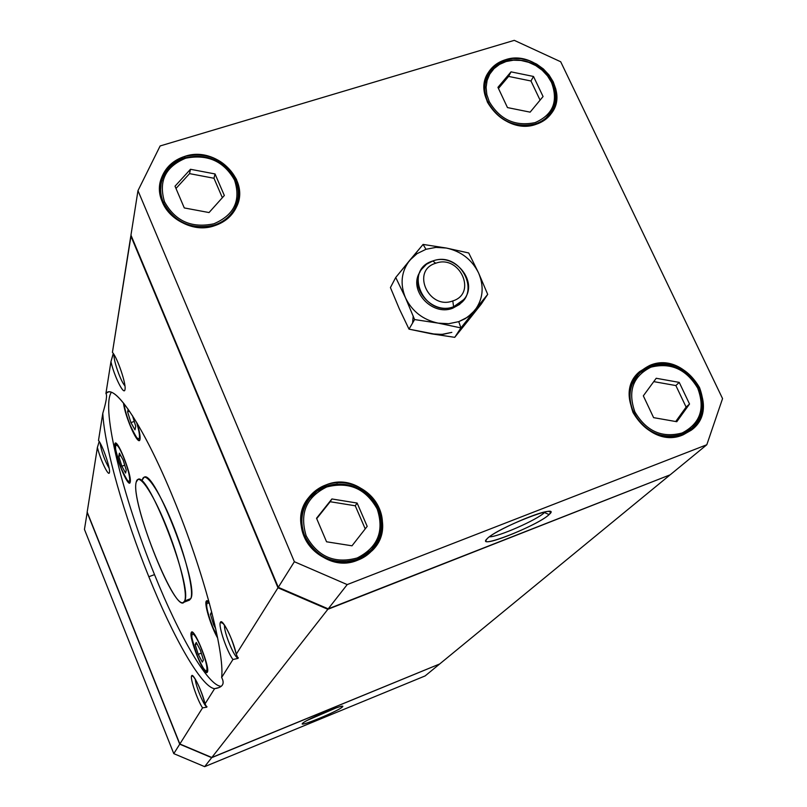 <?xml version="1.0" encoding="UTF-8"?>
<svg xmlns="http://www.w3.org/2000/svg" width="807" height="807" viewBox="0 0 807 807"><rect width="100%" height="100%" fill="white"/><g stroke="black" fill="none" stroke-linecap="round" stroke-linejoin="round"><path stroke-width="1.21" d="M452.798 300.93L453.595 306.761C483.706 297.541 461.866 249.948 432.834 260.974L435.699 263.253C459.617 254.155 477.583 293.385 452.798 300.93C428.648 310.251 410.773 270.486 435.699 263.253L432.834 260.974C454.815 252.389 478.934 282.016 463.985 299.407L453.595 306.761L452.677 308.234L463.047 300.88L464.63 298.519L459.607 304.4L452.677 308.234C431.846 316.606 407.797 289.743 420.043 271.909C407.797 289.743 431.846 316.606 452.677 308.234L453.595 306.761C432.118 315.406 407.858 286.899 421.587 269.296L426.479 264.262L432.834 260.974C402.511 269.73 424.22 318.129 453.595 306.761L452.798 300.93C477.583 293.385 459.617 254.155 435.699 263.253C410.773 270.486 428.648 310.251 452.798 300.93M423.09 244.42L425.965 249.292L435.951 247.386L446.332 248.042L423.09 244.42L446.332 248.042L468.726 252.974L478.591 272.978L487.7 294.373L471.974 313.54L465.266 318.654L458.759 321.65L460.928 327.914L474.778 310.443L460.928 327.914L454.734 337.336L467.626 321.277L454.734 337.336L460.928 327.914L438.191 323.133L414.596 319.562L405.487 297.823L395.733 277.467L390.427 287.574L399.354 308.92L409.008 329.145L414.596 319.562L409.008 329.145L431.553 333.846L454.734 337.336L431.553 333.846L441.923 334.401L451.829 332.363L443.376 334.269L436.002 334.401L409.008 329.145L399.354 308.92L390.427 287.574L395.733 277.467L423.09 244.42L409.825 260.207L417.048 253.66L425.965 249.292L423.09 244.42M148.831 576.733L154.52 574.614C123.068 497.687 100.683 407.737 111.336 392.373C100.683 407.737 123.068 497.687 154.52 574.614C179.255 636.158 208.297 686.454 221.249 686.283C208.297 686.454 179.255 636.158 154.52 574.614L148.831 576.733C124.298 516.228 104.466 447.108 102.792 413.315C104.466 447.108 124.298 516.228 148.831 576.733C173.202 637.449 201.609 687.382 214.612 688.664L205.039 703.896C201.165 690.257 197.019 680.856 192.601 675.701L191.642 675.832L193.599 676.659L191.642 675.832C189.827 678.051 197.453 700.415 202.557 707.86L179.85 743.993L211.827 757.491L327.854 609.295L277.981 587.799L130.825 235.947L112.425 352.356C117.449 357.703 126.447 384.364 124.984 389.519C126.447 384.364 117.449 357.703 112.425 352.356L131.077 235.432L277.981 587.799L236.259 654.215C232.123 638.831 227.342 628.139 221.925 622.147L220.422 622.328L223.438 623.619L220.422 622.328C222.117 617.526 233.455 640.254 236.259 654.215L277.981 587.799L327.854 609.295L211.827 757.491L439.684 663.969L669.497 475.363L439.684 663.969L211.827 757.491L179.85 743.993L202.557 707.86L206.824 707.174L205.039 703.896L206.824 707.174L202.557 707.86C197.453 700.415 189.827 678.051 191.642 675.832C192.883 672.14 202.456 692.124 205.039 703.896L214.612 688.664C201.609 687.382 173.202 637.449 148.831 576.733M173.707 499.16C146.178 431.674 117.751 387.289 107.815 392.212L105.919 393.483C107.331 395.117 106.282 401.725 102.792 413.315C106.282 401.725 107.331 395.117 105.919 393.483C114.16 382.125 144.191 426.752 173.707 499.16C203.394 570.821 224.77 652.349 221.643 677.477L232.93 659.511C226.777 651.33 218.041 625.435 220.422 622.328C218.041 625.435 226.777 651.33 232.93 659.511L238.085 658.381L236.259 654.215L238.085 658.381L232.93 659.511L221.643 677.477C224.971 683.781 222.621 687.503 214.612 688.664L218.929 687.584C223.408 685.799 224.306 682.429 221.643 677.477C224.77 652.349 203.394 570.821 173.707 499.16M190.775 598.623C199.551 585.771 154.51 468.796 144.13 477.219L142.355 479.832C144.584 469.805 158.434 489.062 171.931 522.139C185.469 555.095 194.285 591.47 190.775 598.623L184.632 600.963L183.29 602.476C172.668 609.023 130.26 500.088 136.242 482.011L137.967 479.408C148.115 471.066 193.176 588.192 184.632 600.963L190.775 598.623L189.403 600.146L183.29 602.476M109.449 472.428C110.589 468.645 102.761 445.716 98.504 440.4L102.792 413.315L98.504 440.4C102.761 445.716 110.589 468.645 109.449 472.428C108.854 477.522 100.411 459.96 97.395 447.451C100.33 459.637 108.531 476.917 109.399 472.66L109.449 472.428M113.252 353.446L113.737 354.172L113.192 353.93L110.942 361.697C114.231 376.143 123.703 395.359 124.903 389.872L124.984 389.519C124.147 396.146 114.332 376.587 110.942 361.697L105.919 393.483L110.942 361.697L113.252 353.446M683.035 434.872L691.266 430.202C723.183 407.474 686.212 349.814 650.059 365.289L648.505 366.862L654.527 365.258L648.505 366.862L637.611 373.641L650.059 365.289C671.031 360.114 687.503 367.508 699.487 387.491C707.416 409.109 701.929 424.896 683.035 434.872C661.841 440.36 645.176 432.915 633.041 412.538C625.344 390.618 631.013 374.862 650.059 365.289L639.638 371.603C610.364 395.339 647.9 450.538 683.035 434.872M700.869 413.648L697.399 422.596L691.498 430.02L697.399 422.596L700.869 413.648M677.275 436.506L682.218 434.237C661.558 439.724 645.358 432.491 633.616 412.528C627.21 396.883 629.359 383.607 640.052 372.693L650.16 366.57L640.052 372.693C629.359 383.607 627.21 396.883 633.616 412.528L634.857 411.852C627.574 391.123 632.93 376.223 650.946 367.155C670.778 362.242 686.374 369.253 697.712 388.157L698.297 388.056M638.216 374.509L630.307 387.31M698.156 388.026C686.535 368.537 670.536 361.385 650.16 366.57M535.909 124.369C542.455 122.25 547.63 118.568 551.433 113.333C570.66 89.163 535.838 48.934 505.313 59.789L504.486 61.393L505.313 59.789L513 58.397L521.04 58.669L529.049 60.606L536.625 64.096L543.393 68.968L549.032 74.99L553.259 81.87L555.862 89.254L556.699 96.8L555.741 104.123L553.007 110.852L548.639 116.662L542.849 121.242L535.909 124.369C514.977 128.555 498.827 121.161 487.428 102.166C480.427 81.921 486.379 67.798 505.313 59.789C497.959 62.078 492.331 66.295 488.406 72.418C471.096 96.87 506.201 135.425 535.909 124.369M555.428 98.666L551.978 112.536L555.428 98.666M552.724 109.137L550.334 113.202C546.632 118.306 541.598 121.887 535.223 123.955C541.598 121.887 546.632 118.306 550.334 113.202C556.457 103.921 557.042 93.733 552.099 82.627L551.504 82.415C558.494 101.389 553.017 114.786 535.081 122.614C515.229 126.699 499.947 119.698 489.234 101.611L488.084 102.368C499.099 120.969 514.805 128.172 535.223 123.955L534.779 124.702L535.223 123.955C514.805 128.172 499.099 120.969 488.084 102.368C483.514 91.958 483.827 82.304 489.042 73.417C492.855 67.465 498.333 63.38 505.464 61.15C498.333 63.38 492.855 67.465 489.042 73.417C483.827 82.304 483.514 91.958 488.084 102.368L489.234 101.611L486.813 94.53L486.096 87.327L487.115 80.387L489.799 74.042L494.025 68.615L499.563 64.378L506.13 61.524L513.403 60.202L521.019 60.454L528.595 62.29L535.767 65.589L542.173 70.199L547.509 75.908L552.139 82.455M487.458 76.332L484.119 87.176L487.458 76.332M551.968 82.344C541.013 64.257 525.508 57.196 505.464 61.15M358.086 560.018L372.007 550.808C401.785 522.613 363.786 468.827 325.897 484.957L325.07 486.328L337.387 483.877L325.07 486.328C316.737 489.496 310.241 494.822 305.591 502.317L307.931 498.897C312.43 493.127 318.14 488.931 325.07 486.328L325.897 484.957C345.89 477.431 370.716 488.316 379.219 508.259C388.016 528.081 378.281 552.381 358.086 560.018C338.032 567.946 312.531 556.921 304.108 536.584C295.382 516.349 305.772 492.179 325.897 484.957C318.947 487.569 313.217 491.766 308.708 497.556C283.519 526.88 322.104 576.006 358.086 560.018M379.219 511.971C383.597 525.165 381.893 537.321 374.095 548.447C381.893 537.321 383.597 525.165 379.219 511.971M376.677 542.597L371.028 550.263L356.744 560.179L346.748 562.57L356.744 560.179L357.451 559.261C334.229 565.576 316.737 557.98 304.965 536.473C299.679 522.694 301.172 510.024 309.474 498.474L316.919 491.211L326.139 486.268L316.919 491.211L309.474 498.474C301.172 510.024 299.679 522.694 304.965 536.473L306.166 535.808C299.377 513.383 306.246 497.102 326.754 486.964C349.017 481.315 365.833 488.669 377.212 509.015L378.029 508.874L377.212 509.015C384.425 531.177 377.757 547.499 357.208 557.97C334.623 564.113 317.615 556.719 306.166 535.808L304.965 536.473C316.737 557.98 334.229 565.576 357.451 559.261L371.028 550.263C381.62 538.108 383.94 524.338 378.009 508.924L378.019 508.844C367.367 481.497 326.129 475.041 309.474 498.474L308.869 499.513M306.519 502.953C301.122 512.253 299.881 522.26 302.766 532.963C299.881 522.26 301.122 512.253 306.519 502.953M377.958 508.824C366.307 487.821 349.038 480.296 326.139 486.268M214.672 225.678C225.173 222.147 232.557 215.691 236.814 206.31C250.12 179.063 215.408 145.734 184.924 156.336L184.611 157.839L184.924 156.336C173.172 160.159 165.304 167.513 161.319 178.408C150.697 205.503 185.408 236.33 214.672 225.678C194.88 232.103 170.227 221.128 162.459 202.355C155.993 180.576 163.488 165.233 184.924 156.336C208.065 151.817 225.264 159.544 236.522 179.517C243.27 200.993 235.977 216.387 214.672 225.678M236.169 182.069C239.043 189.11 239.629 196.192 237.934 203.314C239.629 196.192 239.043 189.11 236.169 182.069M238.045 197.584L235.705 206.299C231.569 215.449 224.376 221.733 214.148 225.173C224.376 221.733 231.569 215.449 235.705 206.299C239.195 197.786 239.094 189.11 235.412 180.284L234.555 180.132C241.081 200.519 234.191 215.076 213.855 223.791C191.642 228.492 175.19 221.138 164.487 201.73L163.377 202.496C174.383 222.46 191.309 230.015 214.148 225.173L213.966 225.889L214.148 225.173C191.309 230.015 174.383 222.46 163.377 202.496C160.159 194.648 159.796 186.871 162.288 179.164C166.171 168.592 173.818 161.45 185.227 157.738C173.818 161.45 166.171 168.592 162.288 179.164C159.796 186.871 160.159 194.648 163.377 202.496L164.487 201.73C158.364 181.131 165.445 166.625 185.721 158.202C207.621 153.915 223.892 161.229 234.555 180.132L235.422 180.193M161.037 184.289L160.411 192.853L162.086 201.447L160.411 192.853L161.037 184.289M235.321 180.082C224.386 160.643 207.692 153.199 185.227 157.738M207.349 672.09C210.456 668.569 195.112 629.47 191.683 632.123L191.289 632.547C193.478 625.95 210.627 668.105 207.349 672.09C204.867 677.799 188.334 637.026 191.289 632.547C188.475 636.662 203.515 674.864 207.006 672.423L207.349 672.09M207.591 671.303L207.46 671.384C206.299 671.202 205.513 674.218 197.362 656L197.362 655.98C187.839 633.021 191.693 624.578 201.286 648.485L201.286 648.485C205.724 659.955 207.55 667.339 206.753 670.627C205.059 671.646 201.932 666.764 197.362 655.98L197.372 656.01C201.932 666.764 205.059 671.646 206.753 670.627C207.55 667.339 205.724 659.955 201.286 648.485C191.693 624.578 187.839 633.021 197.362 655.98C191.43 638.266 189.877 630.469 192.712 632.587L192.328 632.991M130.199 482.102C132.136 476.574 118.538 440.925 115.401 443.295L114.836 444.253L116.46 443.689L114.836 444.253C115.915 435.205 132.308 475.515 130.199 482.102C128.827 490.283 113 451.244 114.836 444.253C113.151 450.316 126.487 485.128 129.665 482.929L130.199 482.102M130.24 481.88L130.129 481.94C129.866 484.886 126.941 480.468 121.363 468.675L121.363 468.635C112.294 446.765 114.463 434.59 123.663 457.529L123.663 457.529C127.96 468.625 129.947 476.342 129.624 480.69C128.454 482.868 125.69 478.844 121.363 468.635L121.383 468.685M209.084 602.113L206.733 600.69L206.219 601.215L207.46 600.741L206.219 601.215L209.084 602.113M207.338 601.699L207.833 601.185C206.108 599.863 204.817 606.672 212.645 626.817L212.655 626.807C205.977 608.609 204.917 600.872 209.487 603.586C204.917 600.872 205.977 608.609 212.655 626.807L217.436 636.925M139.994 439.401C140.479 436.597 139.53 431.231 137.17 423.292C139.53 431.231 140.479 436.597 139.994 439.401C138.733 447.391 125.024 417.078 123.471 402.996C124.843 415.333 136.292 442.448 139.318 440.451L139.994 439.401M139.46 437.394L140.136 438.12M140.025 439.27L139.823 439.381C139.228 442.155 136.06 437.525 130.341 425.481L130.331 425.43C126.941 416.926 124.833 409.674 124.016 403.671C124.833 409.674 126.941 416.926 130.331 425.43L130.361 425.501M544.453 512.536L549.093 514.584L550.606 512.516L549.587 511.547C543.313 509.399 493.924 530.915 487.045 538.804L485.854 540.67C484.25 547.025 539.742 524.086 549.093 514.584L544.453 512.536L545.038 511.951L544.453 512.536C537.512 519.698 497.556 537.311 489.476 536.776C497.556 537.311 537.512 519.698 544.453 512.536M340.988 706.468L342.299 707.033L342.41 706.327C340.161 705.207 305.127 720.177 302.595 723.344L302.322 723.768C301.293 726.471 338.9 710.705 342.299 707.033L340.988 706.468M307.82 720.106L336.216 707.87L307.82 720.106M119.396 453.171L118.78 456.288L120.727 455.612L118.78 456.288L121.867 466.194L124.742 465.185L121.867 466.194L125.589 473.063L126.245 470.037L123.138 460.04L119.396 453.171L123.138 460.04L126.245 470.037L125.589 473.063L121.867 466.194L118.78 456.288L119.396 453.171M128.131 409.199L127.607 411.822L129.503 411.177L127.607 411.822L130.916 422.596L134.255 421.446L130.916 422.596L134.981 429.838L135.747 426.298L132.499 415.706L135.747 426.298L134.981 429.838L130.916 422.596L127.607 411.822L128.131 409.199M211.656 611.807L210.425 614.248L212.11 613.602L210.425 614.248L213.663 624.88L214.743 624.467L213.663 624.88L215.681 628.592L213.663 624.88L210.425 614.248L211.656 611.807M196.272 642.433L195.203 644.551L197.019 643.845L195.203 644.551L198.219 654.336L201.306 653.135L198.219 654.336L202.325 662.083L203.435 660.055L200.398 650.19L196.272 642.433L200.398 650.19L203.435 660.055L202.325 662.083L198.219 654.336L195.203 644.551L196.272 642.433M136.514 422.202C138.875 429.919 139.823 435.144 139.379 437.888C138.037 440.511 135.021 436.355 130.331 425.43C135.021 436.355 138.037 440.511 139.379 437.888C139.823 435.144 138.875 429.919 136.514 422.202M217.668 638.075C211.202 626.999 204.171 604.423 206.219 601.215C204.171 604.423 211.202 626.999 217.668 638.075M217.426 636.854L212.655 626.807L217.426 636.854M115.855 444.697L116.4 443.769C113.565 441.964 115.219 450.266 121.353 468.655M129.624 480.69C129.947 476.342 127.96 468.625 123.663 457.529C114.463 434.59 112.294 446.765 121.363 468.635C125.69 478.844 128.454 482.868 129.624 480.69M497.939 87.348L507.472 107.583L530.128 112.153L543.071 96.537L533.508 76.463L530.976 80.993L540.085 100.139L530.976 80.993L533.508 76.463L511.023 71.853L508.602 76.413L530.976 80.993L508.602 76.413L511.023 71.853L497.939 87.348L511.023 71.853L533.508 76.463L543.071 96.537L530.128 112.153L507.472 107.583L497.939 87.348M498.454 88.437L508.602 76.413L498.454 88.437M175.018 186.205L184.278 207.934L209.043 212.554L224.336 195.496L215.035 173.949L213.976 178.266L222.359 197.705L213.976 178.266L215.035 173.949L190.482 169.278L189.544 173.626L213.976 178.266L189.544 173.626L190.482 169.278L175.018 186.205L190.482 169.278L215.035 173.949L224.336 195.496L209.043 212.554L184.278 207.934L175.018 186.205M175.987 188.475L189.544 173.626L175.987 188.475M316.536 518.255L326.563 541.79L351.993 545.804L367.185 526.366L357.118 503.054L355.262 505.787L365.218 528.878L355.262 505.787L357.118 503.054L331.899 498.958L330.174 501.722L355.262 505.787L330.174 501.722L331.899 498.958L316.536 518.255L331.899 498.958L357.118 503.054L367.185 526.366L351.993 545.804L326.563 541.79L316.536 518.255M316.707 518.639L330.174 501.722L316.707 518.639M643.33 395.844L653.609 417.643L676.791 421.708L689.531 404.014L686.111 407.091L675.721 421.516L686.111 407.091L689.531 404.014L679.232 382.387L675.873 385.564L686.111 407.091L675.873 385.564L679.232 382.387L656.212 378.271L643.33 395.844L656.212 378.271L679.232 382.387L689.531 404.014L676.791 421.708L653.609 417.643L643.33 395.844M653.761 381.62L675.873 385.564L653.761 381.62M228.442 217.9L235.261 207.863L236.865 203.152L233.677 211.051L228.442 217.9M170.983 165.758C165.294 170.67 161.632 176.723 160.008 183.895L164.214 173.555L170.983 165.758M514.291 40.35L160.129 145.956L137.977 190.654L294.363 561.722L347.202 584.591L706.811 444.748L722.558 398.587L560.704 61.766L514.291 40.35L560.704 61.766L722.558 398.587L706.811 444.748L670.183 474.809L328.207 608.851L278.284 587.325L130.956 235.13L278.284 587.325L328.207 608.851L670.183 474.809L706.811 444.748L347.202 584.591L328.207 608.851L347.202 584.591L294.363 561.722L278.284 587.325L294.363 561.722L137.977 190.654L130.956 235.13L137.977 190.654L160.129 145.956L514.291 40.35M356.744 560.179L370.302 551.201L373.177 547.812L365.874 555.125L356.744 560.179M213.855 223.791C234.191 215.076 241.081 200.519 234.555 180.132C223.892 161.229 207.621 153.915 185.721 158.202C165.445 166.625 158.364 181.131 164.487 201.73C175.19 221.138 191.642 228.492 213.855 223.791M543.605 120.768L550.999 112.213L543.605 120.768M496.587 65.417L486.682 75.646L496.587 65.417M357.208 557.97C377.757 547.499 384.425 531.177 377.212 509.015C365.833 488.669 349.017 481.315 326.754 486.964C306.246 497.102 299.377 513.383 306.166 535.808C317.615 556.719 334.623 564.113 357.208 557.97M698.226 388.157L697.712 388.157C705.368 408.685 700.173 423.625 682.137 432.976C662.043 438.312 646.286 431.271 634.857 411.852L633.616 412.528C645.358 432.491 661.558 439.724 682.218 434.237L690.257 429.677C702.433 418.611 705.086 404.771 698.226 388.157M692.628 427.599L680.937 435.346L690.651 429.354M535.081 122.614C553.017 114.786 558.494 101.389 551.504 82.415L547.509 75.908L542.173 70.199L535.767 65.589L528.595 62.29L521.019 60.454L513.403 60.202L506.13 61.524L499.563 64.378L494.025 68.615L489.799 74.042L487.115 80.387L486.096 87.327L486.813 94.53L489.234 101.611C499.947 119.698 515.229 126.699 535.081 122.614M114.039 354.656C113.232 360.073 120.899 382.004 124.924 385.776C120.899 382.004 113.232 360.073 114.039 354.656M238.287 657.675C235.624 660.802 223.398 631.78 224.578 625.173C223.418 631.588 235.16 659.854 238.136 657.766L238.287 657.675M109.147 468.252C104.587 460.303 101.541 451.819 100.007 442.801C101.541 451.819 104.587 460.303 109.147 468.252M99.211 441.449L97.395 447.451L99.211 441.449M87.176 512.062L97.395 447.451L87.176 512.062L179.85 743.993L87.176 512.062M195.284 679.131C195.476 685.91 204.907 708.143 206.945 706.579C204.907 708.143 195.476 685.91 195.284 679.131M669.618 475.03L327.854 609.295L669.618 475.03M412.589 323.002L413.194 316.051M173.787 753.637L84.442 529.392L173.787 753.637L179.729 744.185L211.686 757.672L439.452 664.07L211.686 757.672L179.729 744.185L87.126 512.405L179.729 744.185L173.787 753.637L204.655 766.65L173.787 753.637M425.128 675.923L204.655 766.65L211.686 757.672L204.655 766.65L425.128 675.923L439.391 664.211L425.128 675.923M467.626 321.277L481.194 304.168L487.7 294.373L481.194 304.168L467.626 321.277M460.928 327.914L458.759 321.65L448.712 323.708L438.191 323.133L460.928 327.914M487.7 294.373L478.591 272.978C484.351 286.667 483.08 299.155 474.778 310.443L487.7 294.373M468.726 252.974L446.332 248.042C461.18 251.31 471.934 259.622 478.591 272.978L468.726 252.974M409.825 260.207L395.733 277.467L405.487 297.823C399.828 283.893 401.271 271.354 409.825 260.207C401.271 271.354 399.828 283.893 405.487 297.823L414.596 319.562L438.191 323.133C423.06 319.885 412.165 311.452 405.487 297.823C412.165 311.452 423.06 319.885 438.191 323.133L448.712 323.708L458.759 321.65L467.657 317.121L474.778 310.443C483.08 299.155 484.351 286.667 478.591 272.978C471.934 259.622 461.18 251.31 446.332 248.042L435.951 247.386L425.965 249.292L417.048 253.66L409.825 260.207M682.137 432.976C700.173 423.625 705.368 408.685 697.712 388.157C686.374 369.253 670.778 362.242 650.946 367.155C632.93 376.223 627.574 391.123 634.857 411.852C646.286 431.271 662.043 438.312 682.137 432.976M87.227 512.193L84.442 529.392L87.227 512.193M342.299 707.033C338.496 711.058 297.561 727.904 302.595 723.344C305.944 719.43 348.271 702.06 342.299 707.033M549.093 514.584C538.219 525.488 474.859 550.334 487.045 538.804C496.981 527.949 563.73 501.984 549.093 514.584M136.242 482.011C129.836 501.813 177.802 620.361 184.632 600.963C188.031 593.841 179.124 557.466 165.596 524.459C152.109 491.332 138.37 472.004 136.242 482.011M463.047 300.88L463.985 299.407M688.966 430.787L690.257 429.677C702.494 418.54 705.167 404.66 698.287 388.036C688.3 365.45 656.303 356.845 640.052 372.693L638.862 373.903M549.345 114.846L550.334 113.202C556.497 103.821 557.092 93.562 552.119 82.415C541.376 57.438 501.409 51.456 489.042 73.417L488.164 75.132M235.261 207.863L235.705 206.299C239.205 197.725 239.104 189.009 235.392 180.143C223.751 149.285 171.064 148.195 162.288 179.164L161.995 180.788M123.975 403.621C124.843 409.734 126.961 417.017 130.331 425.46M160.936 180.496L161.319 178.408M378.019 508.844C383.971 524.268 381.64 538.077 371.028 550.263L370.302 551.201M307.931 498.897L308.708 497.556M487.287 74.637L488.406 72.418M638.105 373.167L639.638 371.603"/></g></svg>
